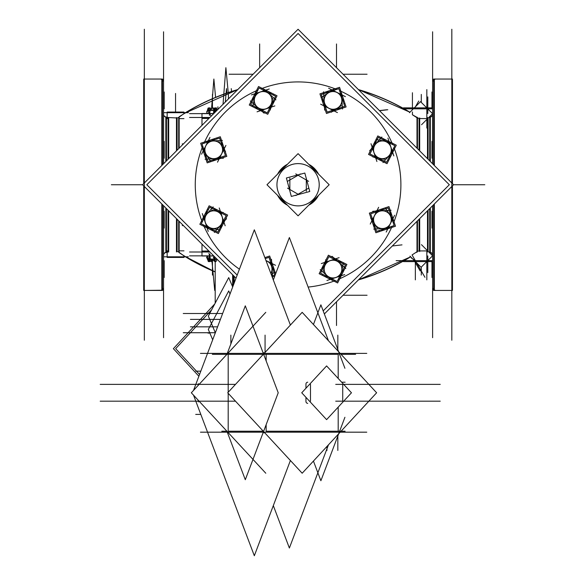 <?xml version="1.0" encoding="UTF-8"?>
<svg xmlns="http://www.w3.org/2000/svg" width="585" height="585" viewBox="0 0 585 585"><rect width="100%" height="100%" fill="white"/><g stroke="black" fill="none" stroke-linecap="round" stroke-linejoin="round"><path stroke-width="0.88" d="M209.518 117.812L201.986 117.812L201.986 125.344L201.986 118.441L208.889 118.441L201.986 118.441L201.986 125.344L201.986 117.812L202.022 125.307M451.825 290.445L434.333 290.445L451.825 290.445M434.333 79.041L451.825 79.041L434.333 79.041L434.333 165.511L434.333 79.041M432.608 80.774A1.733 1.733 0 0 1 433.712 79.158L432.608 80.774A1.733 1.733 0 0 1 433.712 79.158L432.717 81.388A1.733 1.733 0 0 1 433.712 79.158A1.733 1.733 0 0 0 432.717 81.388L432.608 80.774M432.608 288.712L433.712 290.328A1.733 1.733 0 0 1 432.608 288.712A1.733 1.733 0 0 0 433.712 290.328L432.717 288.098M432.608 260.676L431.979 260.676L432.608 260.676L431.979 260.676L432.608 260.676L432.608 277.487L431.979 277.465L431.979 260.676L432.608 260.698L432.608 277.487L431.979 277.078M432.534 114.887A2.881 2.874 0 0 1 429.697 117.139L429.697 117.007A2.881 2.881 180 0 0 432.534 114.748A2.881 2.881 180 0 1 430.326 116.941L430.326 161.497L430.326 116.941A2.881 2.881 180 0 0 432.534 114.748A2.881 2.881 180 0 1 429.697 117.007L429.697 160.875M430.326 252.544A2.881 2.881 0 0 1 432.534 254.738A2.881 2.881 0 0 0 430.326 252.544L430.326 207.989L430.326 252.544M429.083 117.205L429.697 117.073L429.083 117.205M417.471 118.068L417.471 148.641L417.471 118.068L412.425 114.77L412.425 111.969L412.425 114.77L419.065 118.558L419.065 150.235M419.065 219.251L419.065 250.928L417.471 251.411L417.471 220.845L417.471 251.411L412.052 254.95L415.35 260.654L426.838 260.654L426.838 250.928L419.686 250.928M414.516 261.137L414.516 261.137A0.958 0.958 0 0 0 415.372 261.612M358.4 89.571A215.85 215.85 180 0 1 409.953 112.225L358.4 89.571A215.85 215.85 180 0 1 409.953 112.225L358.4 89.571M183.968 113.6A215.85 215.85 0 0 1 237.759 89.571L183.968 113.6A215.85 215.85 0 0 1 237.759 89.571L183.968 113.6L183.968 112.671L183.968 113.6M215.2 271.966A215.85 215.85 180 0 1 183.968 255.886L183.968 256.808L183.968 255.886L178.688 252.04L183.968 255.886A215.85 215.85 180 0 0 215.2 271.966A215.85 215.85 180 0 1 183.968 255.886A215.85 215.85 180 0 0 215.2 271.966L183.968 255.886L215.2 271.966M410.648 256.837A215.85 215.85 180 0 1 358.4 279.915A215.85 215.85 180 0 0 410.648 256.837A215.85 215.85 180 0 1 358.4 279.915A215.85 215.85 180 0 0 410.648 256.837L358.4 279.915L410.648 256.837M182.717 114.521L179.164 117.102L182.717 114.521M167.156 256.808L167.156 252.259L166.454 252.413L167.156 252.259L166.454 252.413L167.156 252.259L166.454 252.413L167.156 252.259L167.156 256.808M168.049 252.069L168.049 210.205L168.056 251.959L168.655 251.835L168.655 210.812L168.67 252.003M177.094 251.499L178.688 252.04L178.688 220.845L178.688 252.04L177.094 251.499L177.094 219.243M167.156 117.227L167.156 112.049L167.156 117.227L166.454 117.073L167.156 117.227L166.454 117.073L167.156 117.227L167.156 112.049L167.178 118.631L167.156 112.049L183.946 112.049M177.094 150.235L177.094 117.987L178.688 117.446L178.688 148.641L178.688 117.446L177.094 117.987L168.056 117.519L168.056 159.266L168.049 117.409M165.833 252.544L165.833 207.989L165.833 252.544A2.881 2.881 180 0 0 163.617 254.738A2.881 2.881 180 0 1 165.833 252.544M165.833 116.941A2.881 2.881 0 0 1 163.617 114.748A2.881 2.881 0 0 0 165.833 116.941L165.833 161.497L165.833 116.941M163.551 277.487L164.18 277.487L163.551 277.487L164.18 277.487L163.551 277.487L163.551 260.676L164.18 260.698L164.18 277.487L163.551 277.465L163.551 260.676L164.18 261.086M163.551 80.774L162.447 79.158A1.733 1.733 0 0 1 163.551 80.774A1.733 1.733 0 0 0 162.447 79.158L163.434 81.388M163.551 288.712A1.733 1.733 0 0 1 162.447 290.328L163.551 288.712A1.733 1.733 0 0 1 162.447 290.328L163.434 288.098A1.733 1.733 0 0 1 162.447 290.328A1.733 1.733 0 0 0 163.434 288.098M161.818 290.445L144.334 290.445L161.818 290.445L161.818 203.975L161.818 290.445M144.334 79.041L161.818 79.041L161.818 165.504L161.818 79.041L144.334 79.041M202.022 244.179L201.986 251.674L201.986 244.142L201.986 251.045L202.951 252.003M426.838 107.867L426.838 89.615L426.838 107.867M198.176 384.374L198.176 385.383L198.176 384.374M198.176 400.177L198.176 401.186L198.176 400.177M342.722 401.186L342.722 384.374L342.722 401.186M340.711 275.915L341.23 273.385L340.711 275.915M392.696 219.068L391.27 216.903L392.696 219.068M389.252 142.111L386.714 141.592L389.252 142.111M207.609 259.075L207.609 255.981L207.609 259.075M332.404 90.127L330.24 91.552L332.404 90.127M255.448 93.571L254.921 96.101L255.448 93.571M203.463 150.418L204.889 152.583L203.463 150.418M206.9 227.375L209.437 227.894L206.9 227.375M324.353 313.962L453.565 184.743L298.079 29.25L453.572 184.743L324.353 313.962L453.565 184.743L298.079 29.25L142.586 184.743L236.018 278.175L142.586 184.743L298.079 29.25L142.586 184.743L125.117 184.743L142.586 184.743L236.018 278.175L142.586 184.743M217.92 106.792L217.92 109.402M451.825 29.25L451.825 340.236M433.712 164.882L433.712 79.041L452.454 79.041L452.454 183.624M433.712 204.604L433.712 290.445L452.454 290.445L452.454 185.862M432.608 31.795L432.608 163.778M432.608 337.691L432.608 205.708M432.608 80.979A1.733 1.726 0 0 1 434.947 79.363M432.608 288.507A1.733 1.726 -0 0 0 434.947 290.123M432.608 228.084L431.979 228.084L432.608 228.084L431.979 228.062L431.979 211.265L432.608 211.295M432.608 108.788L431.979 108.4M452.454 92.02L452.454 108.4M431.979 108.81L432.608 108.81L431.979 108.81L431.979 91.999L432.608 92.02M432.608 158.213L431.979 158.213L432.608 158.213L431.979 158.191L431.979 141.402L432.608 141.424M432.534 255.981L432.608 255.36L432.534 255.981M432.534 255.733L432.534 228.084M432.534 211.265L432.534 205.774M432.534 163.712L432.534 158.213M432.534 141.402L432.534 113.746M432.534 113.644L432.608 114.126L432.534 113.644M432.534 254.599A2.881 2.874 -0 0 0 429.697 252.347L429.697 208.611M432.556 113.731A2.881 2.874 0 0 1 432.608 114.265M432.556 255.755A2.881 2.874 -0 0 0 432.608 255.221M428.915 117.373L430.933 116.949M428.915 252.106L430.933 252.537M427.481 251.938L427.481 251.521M427.481 117.958L427.481 117.548M427.489 117.475L427.489 158.659M427.496 210.812L427.489 252.003M428.11 118.177L428.096 159.274M428.11 210.205L428.096 251.294M427.803 96.891L427.803 113.6M427.606 108.203L427.101 108.203M427.101 261.283L427.803 261.283M427.803 272.595L427.803 255.879M418.758 101.008L415.452 106.733M409.478 112.708L420.542 101.644L432.593 113.695L421.529 124.759M416.988 117.11L416.988 148.166M416.988 221.327L416.988 252.376M419.686 117.914L419.686 150.857M419.686 218.629L419.686 251.572M421.456 244.654L432.593 255.791L421.098 267.286L409.961 256.157M427.467 260.917L427.467 261.612M414.721 260.917L414.721 261.612M415.248 261.436L414.831 261.678M411.467 257.656L411.467 258.226L411.467 257.656M420.22 271.016L413.522 259.411M410.553 256.749A215.85 215.426 180 0 1 358.663 279.645M215.2 271.798A215.85 215.426 180 0 1 179.164 252.669M409.866 112.32A215.85 215.426 180 0 0 358.663 89.834M237.488 89.834A215.85 215.426 180 0 0 179.164 116.81M336.514 325.516L336.514 301.801M367.073 295.249L343.066 295.249M183.946 257.437L167.156 257.437L167.156 250.848M183.968 250.848L179.164 250.848M163.551 256.808L188.348 256.808M183.968 118.631L179.164 118.631M176.465 117.519L176.465 150.857M176.465 218.622L176.465 251.967M179.164 116.707L179.164 148.159M179.164 221.32L179.164 252.778M168.67 117.475L168.67 158.659M168.67 251.806L165.219 252.537M168.67 117.68L165.219 116.949M163.617 228.084L163.617 255.842A2.881 2.874 180 0 1 163.551 255.221M163.617 254.599A2.881 2.874 180 0 1 166.454 252.347L166.454 208.611M163.617 141.402L163.617 113.644A2.881 2.874 180 0 0 163.551 114.265M163.617 114.887A2.881 2.874 180 0 0 166.454 117.139L166.454 160.868M163.551 31.795L163.551 163.778M163.551 205.708L163.551 337.691M163.551 288.507A1.733 1.726 180 0 1 161.204 290.123M163.551 80.979A1.733 1.726 180 0 0 161.204 79.363M143.705 183.624L143.705 79.041L162.447 79.041L143.705 79.041L162.447 79.041L162.447 164.882M162.447 204.604L162.447 290.445L143.705 290.445L143.705 185.862M162.447 290.233L143.705 290.445L162.447 290.233M144.334 29.25L144.334 340.236M163.551 211.295L164.18 211.295L164.18 228.084L163.551 228.084M163.551 92.02L164.18 92.408M143.705 108.788L143.705 92.408M164.18 91.999L163.551 91.999L164.18 91.999L164.18 108.81L163.551 108.788M163.551 141.424L164.18 141.424L164.18 158.213L163.551 158.213M215.2 284.178L214.71 290.445L211.924 260.8M215.587 97.359L213.869 79.033L211.543 108.832M228.223 92.591L225.883 67.684L223.024 104.298M182.227 225.583L183.427 225.583M182.227 143.903L183.427 143.903M209.518 251.674L201.986 251.674L201.986 245.824M163.617 158.213L163.617 163.712M163.617 205.774L163.617 211.265M163.551 112.671L188.348 112.671M259.645 43.97L259.645 67.684M229.086 74.236L253.093 74.236M336.514 43.97L336.514 67.684M343.066 74.236L367.073 74.236M403.409 261.612L431.979 261.612M427.796 260.581A0.958 0.958 0 0 1 426.772 261.612M413.61 108.569L413.61 107.867M427.467 108.569L427.467 107.867M414.509 108.364A0.958 0.958 0 0 1 415.372 107.867M427.796 108.898A0.958 0.958 0 0 0 426.772 107.874M403.409 107.867L431.979 107.867M225.335 101.995L226.483 88.62L226.856 93.059M231.265 88.62L231.514 91.494M209.847 252.003L189.54 252.003M213.825 255.981L201.986 255.981L201.986 251.879L209.722 251.879M189.54 255.85L213.693 255.85M209.847 117.475L189.54 117.475M209.722 117.607L201.986 117.607L201.986 113.505L213.817 113.505M213.693 113.636L189.54 113.636M211.697 309.728L175.661 348.667L199.551 374.48M232.64 284.632L231.989 285.326M214.768 303.937L173.372 348.667L198.885 376.235M232.64 286.869L232.64 274.796M234.175 283.045L234.175 276.332M440.234 384.374L335.717 384.374M235.499 384.374L100.196 384.374M195.712 414.399L200.809 414.399M440.234 401.186L335.717 401.186M235.499 401.186L100.196 401.186M198.373 401.91L198.373 400.389M198.373 385.171L198.373 383.65M193.518 395.138L254.329 555.75L290.394 460.505M193.518 390.422L254.329 229.81L290.394 325.055M326.598 365.925L301.743 392.784L326.598 419.635L351.461 392.784L326.598 365.925M273.319 279.952L289.378 237.525L328.456 340.733M273.319 505.608L289.378 548.035L328.456 444.827M195.712 371.161L200.809 371.161M366.78 353.384L200.443 353.384M263.389 353.618A0.958 0.892 -90 0 1 263.967 353.384M265.787 312.332L228.333 352.806M227.982 353.186L191.332 392.784L227.982 432.373M265.787 473.228L228.333 432.754M226.943 431.255L245.298 479.722L278.219 392.784L245.298 305.838L226.943 354.305M264.712 432.754L263.082 432.754M264.712 352.806L263.082 352.806M302.174 312.332L227.719 392.784L302.174 473.228L376.63 392.784L302.174 312.332M339.373 354.693A0.958 0.892 90 0 0 338.218 353.45M313.436 461.06L320.887 480.746L344.916 417.28M263.389 431.942A0.958 0.892 90 0 0 263.967 432.176M366.78 432.176L200.443 432.176M313.436 324.499L320.887 304.822L344.916 368.279M298.079 215.836L266.987 184.743L298.079 153.65L329.172 184.743L298.079 215.836M299.403 205.825A21.126 21.126 0 0 1 276.954 184.743A21.126 21.126 0 0 1 299.403 163.661M308.69 164.261A23.064 23.064 0 0 1 318.554 174.133M318.554 195.353A23.064 23.064 0 0 1 308.69 205.225M287.462 205.225A23.064 23.064 0 0 1 277.597 195.353M277.597 174.133A23.064 23.064 0 0 1 287.462 164.261M237.181 275.096L146.828 184.743L298.079 33.491L449.324 184.743L323.183 310.884M296.749 163.661A21.126 21.126 0 0 1 319.205 184.743A21.126 21.126 0 0 1 296.749 205.825M453.572 184.743L471.042 184.743L453.572 184.743L298.079 29.257M295.747 173.899L308.631 181.335M306.306 191.295L306.306 178.191M306.613 179.719L309.085 188.94M295.849 195.529L308.529 188.209M297.999 194.644L307.213 192.172M287.52 188.151L298.525 194.505M289.853 190.907L289.853 178.191M289.531 189.767L287.074 180.546M287.623 181.277L300.302 173.957M288.939 177.313L298.16 174.842M286.387 177.994L304.829 173.05L309.765 191.492L291.33 196.428L286.387 177.994M264.859 257.612L269.692 256.003L272.771 265.261M273.144 266.372L275.63 273.846M272.186 276.976L274.767 276.113M271.498 259.382L272.588 277.729M270.848 273.436A8.855 8.855 0 0 0 271.966 268.369M272.668 268.318L273.473 268.252A10.362 10.362 0 0 1 273.4 270.533M271.228 274.431L274.694 272.149M267.272 261.246A8.855 8.855 0 0 0 266.029 260.713M270.877 273.517A8.914 8.914 0 0 0 267.14 261.107L275.52 265.305M265.999 260.632A8.914 8.914 0 0 1 267.14 261.107L265.956 260.515M272.793 268.712L273.495 268.683A10.362 10.362 0 0 0 270.489 261.773M271.988 268.742A8.855 8.855 0 0 0 266.943 261.086M265.239 258.607L269.02 257.349L274.87 274.957L271.813 275.974M323.498 264.976L319.132 273.7L327.856 278.065M328.902 278.592L337.625 282.964L341.998 274.241M324.024 263.923L328.397 255.199L337.121 259.572M338.167 260.098L346.89 264.464L342.525 273.188M332.061 256.31L345.801 268.515M342.327 271.199L343.117 271.374A10.362 10.362 0 0 0 343.373 269.107M341.647 271.045A8.855 8.855 0 0 0 338.752 262.336M339.205 261.809L339.724 261.188A10.362 10.362 0 0 1 341.289 262.855M343.344 263.089L340.148 278.665M335.629 277.539A8.855 8.855 0 0 0 341.72 270.68M342.51 270.826L343.205 270.95A10.362 10.362 0 0 1 339.241 277.363M326.927 280.5L344.726 274.584M326.445 276.164L325.969 276.683A10.362 10.362 0 0 0 332.982 279.44M326.993 275.579A8.855 8.855 0 0 0 335.98 277.422M320.222 269.648L331.037 279.25M323.695 266.965L322.913 266.782A10.362 10.362 0 0 0 322.649 269.049M324.375 267.118A8.855 8.855 0 0 0 327.271 275.82M326.818 276.354L326.298 276.968A10.362 10.362 0 0 1 324.733 275.308M325.874 259.499L323.454 271.294M322.825 274.35L322.679 275.074M330.393 260.625A8.855 8.855 0 0 0 324.302 267.484M323.512 267.338L322.825 267.206A10.362 10.362 0 0 1 326.788 260.8M321.297 263.579L330.196 260.617A8.914 8.914 0 0 0 327.088 275.747A8.914 8.914 0 0 0 341.75 270.877A8.914 8.914 0 0 0 330.196 260.617L339.095 257.663M339.578 261.992L340.053 261.48A10.362 10.362 0 0 0 333.04 258.724M339.029 262.585A8.855 8.855 0 0 0 330.042 260.742M320.565 273.217L337.15 281.531L345.457 264.939L328.872 256.632L320.565 273.217M372.784 223.499L375.862 232.757L385.12 229.678M386.239 229.305L395.497 226.227L392.418 216.969M372.418 222.38L369.34 213.123L378.597 210.044M379.709 209.679L388.966 206.6L392.045 215.858M372.718 211.317L391.058 210.234M390.502 214.585L391.182 214.154A10.362 10.362 0 0 0 389.764 212.37M389.91 214.958A8.855 8.855 0 0 0 381.705 210.849M381.654 210.154L381.588 209.35A10.362 10.362 0 0 1 383.87 209.415M385.486 208.128L394.239 221.408M390.246 223.806A8.855 8.855 0 0 0 389.705 214.651M390.37 214.19L390.948 213.796A10.362 10.362 0 0 1 392.674 221.13M386.188 232.055L394.59 215.287M382.787 229.327L382.809 230.029A10.362 10.362 0 0 0 389.72 227.024M382.758 228.523A8.855 8.855 0 0 0 390.414 223.477M373.771 229.123L388.206 228.267M374.334 224.764L373.647 225.196A10.362 10.362 0 0 0 375.073 226.98M374.926 224.391A8.855 8.855 0 0 0 383.124 228.501M383.182 229.196L383.248 230A10.362 10.362 0 0 1 380.967 229.934M370.597 217.949L377.223 227.996M378.941 230.607L379.351 231.221M374.583 215.543A8.855 8.855 0 0 0 375.131 224.706M374.466 225.159L373.888 225.561A10.362 10.362 0 0 1 372.155 218.227M370.246 224.07L374.444 215.682A8.914 8.914 0 0 0 382.941 228.581A8.914 8.914 0 0 0 389.859 214.768A8.914 8.914 0 0 0 374.444 215.682L378.641 207.302M382.049 210.022L382.02 209.32A10.362 10.362 0 0 0 375.109 212.333M382.078 210.827A8.855 8.855 0 0 0 374.422 215.88M376.543 231.404L394.144 225.554L388.294 207.946L370.685 213.803L376.543 231.404M378.305 159.317L387.029 163.69L391.402 154.966M391.928 153.913L396.294 145.19L387.57 140.824M377.259 158.791L368.535 154.425L372.908 145.702M373.427 144.649L377.8 135.925L386.524 140.298M369.647 150.762L381.851 137.014M384.535 140.495L384.711 139.705A10.362 10.362 0 0 0 382.444 139.449M384.382 141.175A8.855 8.855 0 0 0 375.672 144.071M375.146 143.618L374.524 143.091A10.362 10.362 0 0 1 376.192 141.526M376.418 139.471L392.001 142.674M390.875 147.193A8.855 8.855 0 0 0 384.016 141.102M384.162 140.305L384.286 139.618A10.362 10.362 0 0 1 390.7 143.581M393.837 155.895L387.921 138.097M389.5 156.37L390.019 156.846A10.362 10.362 0 0 0 392.776 149.833M388.908 155.822A8.855 8.855 0 0 0 390.758 146.842M382.985 162.601L392.586 151.786M380.301 159.12L380.118 159.91A10.362 10.362 0 0 0 382.385 160.166M380.455 158.44A8.855 8.855 0 0 0 389.157 155.544M389.69 155.998L390.305 156.524A10.362 10.362 0 0 1 388.645 158.089M372.835 156.941L384.63 159.369M387.687 159.998L388.411 160.144M373.961 152.429A8.855 8.855 0 0 0 380.82 158.513M380.674 159.31L380.542 159.998A10.362 10.362 0 0 1 374.137 156.034M376.916 161.518L373.954 152.619A8.914 8.914 0 0 0 389.084 155.727A8.914 8.914 0 0 0 384.213 141.073A8.914 8.914 0 0 0 373.954 152.619L370.992 143.727M375.329 143.245L374.817 142.769A10.362 10.362 0 0 0 372.053 149.782M375.921 143.793A8.855 8.855 0 0 0 374.078 152.78M386.553 162.257L394.86 145.672L378.276 137.358L369.969 153.95L386.553 162.257M183.251 332.726L215.36 332.726M209.869 333.106L207.989 333.106M209.898 313.121L207.989 313.121M190.41 326.839L217.591 326.839M190.41 319.388L220.413 319.388M209.591 313.699L208.326 316.097L215.346 332.777M210.073 312.792L228.735 277.59L232.684 286.979M183.251 313.502L222.636 313.502M230.029 293.999L228.735 290.928L208.326 329.428L212.684 339.79M392.338 245.978L401.997 244.866M379.526 110.704L387.804 109.746M379.424 110.602L386.824 109.746M208.106 108.956L208.18 107.925L208.326 109.007M215.463 108.488L214.907 107.808L214.19 108.693M216.487 108.876L216.552 107.925L216.75 109.329M214.585 109.241L215.148 109.015M211.09 109.168L209.986 107.808L209.43 108.488M207.441 113.505L206.571 112.013L209.028 107.808L210.205 109.819M215.572 111.757L212.779 107.925L207.909 111.508L211.258 116.108M214.439 110.397L208.604 110.024L207.946 110.411L212.055 110.411L212.106 110.009M209.276 110.009L209.949 110.009M209.393 115.333L210.088 110.733L207.814 108.7L207.573 110.294M207.163 113.037L207.353 113.505M208.669 110.009L207.558 110.411M214.827 109.57L213.627 107.925L213.079 108.335M217.145 110.177L215.492 108.7M215.785 110.009L216.911 110.411M217.21 110.119L215.858 107.808L213.393 112.013L214.103 113.227M211.938 110.009L211.85 110.411L216.465 110.411L215.887 110.009M216.062 110.024L207.419 110.024M212.333 260.193L211.419 261.561L210.607 260.91M211.448 259.872L209.986 261.678L209.43 260.998M210.315 259.477L209.028 261.678L206.571 257.466L207.441 255.981L206.914 256.961M215.2 261.064L214.863 261.561L213.861 260.756M215.2 261.32L214.71 261.436M207.587 259.214L208.289 261.561L210.3 257.978L208.918 253.378M212.106 259.477L212.055 259.075L207.946 259.075L208.596 259.477M210.395 259.477L209.459 259.477M210.095 254.153L208.421 258.753L213.942 260.786L215.192 257.349M215.887 259.477L216.465 259.075L211.85 259.075L211.938 259.477M215.953 261.51L217.203 259.36L215.858 261.678L213.393 257.466L214.103 256.259M215.785 259.477L216.918 259.075M214.037 260.508L214.79 260.786L215.002 260.208M208.669 259.477L207.558 259.075M216.062 259.462L207.419 259.462M336.836 110.031L346.093 106.953L343.015 97.695M342.642 96.584L339.563 87.326L330.306 90.404M335.717 110.404L326.459 113.483L323.381 104.225M323.015 103.114L319.929 93.856L329.194 90.777M324.653 110.104L323.563 91.757M327.922 92.32L327.49 91.64A10.362 10.362 0 0 0 325.706 93.059M328.295 92.913A8.855 8.855 0 0 0 324.185 101.11M323.49 101.168L322.686 101.234A10.362 10.362 0 0 1 322.752 98.953M321.465 97.337L334.744 88.584M337.143 92.576A8.855 8.855 0 0 0 327.988 93.117M327.527 92.452L327.132 91.874A10.362 10.362 0 0 1 334.466 90.148M345.391 96.635L328.624 88.233M342.664 100.035L343.366 100.006A10.362 10.362 0 0 0 340.36 93.095M341.859 100.064A8.855 8.855 0 0 0 336.814 92.408M342.459 109.051L341.603 94.609M338.101 108.488L338.532 109.176A10.362 10.362 0 0 0 340.316 107.75M337.728 107.896A8.855 8.855 0 0 0 341.837 99.699M342.532 99.64L343.336 99.574A10.362 10.362 0 0 1 343.271 101.856M331.278 112.225L341.333 105.6M343.943 103.881L344.558 103.472M328.88 108.232A8.855 8.855 0 0 0 338.042 107.691M338.496 108.357L338.89 108.934A10.362 10.362 0 0 1 331.563 110.66M337.406 112.576L329.019 108.379A8.914 8.914 0 0 0 341.911 99.874A8.914 8.914 0 0 0 328.105 92.956A8.914 8.914 0 0 0 329.019 108.379L320.631 104.181M323.359 100.774L322.657 100.803A10.362 10.362 0 0 0 325.669 107.713M324.163 100.744A8.855 8.855 0 0 0 329.216 108.4M344.74 106.28L338.89 88.679L321.282 94.529L327.139 112.13L344.74 106.28M272.654 104.51L277.027 95.786L268.303 91.421M267.25 90.894L258.526 86.521L254.161 95.245M272.127 105.563L267.762 114.287L259.038 109.914M257.985 109.388L249.261 105.022L253.634 96.298M264.091 113.176L250.351 100.971M253.831 98.287L253.042 98.104A10.362 10.362 0 0 0 252.786 100.379M254.512 98.441A8.855 8.855 0 0 0 257.407 107.143M256.954 107.677L256.427 108.291A10.362 10.362 0 0 1 254.863 106.631M252.808 106.397L256.011 90.821M260.53 91.947A8.855 8.855 0 0 0 254.438 98.806M253.641 98.66L252.954 98.536A10.362 10.362 0 0 1 256.917 92.123M269.232 88.986L251.433 94.902M269.707 93.315L270.182 92.803A10.362 10.362 0 0 0 263.17 90.046M269.158 93.907A8.855 8.855 0 0 0 260.179 92.064M275.937 99.838L265.122 90.236M272.456 102.521L273.246 102.704A10.362 10.362 0 0 0 273.502 100.43M271.776 102.368A8.855 8.855 0 0 0 268.881 93.666M269.334 93.132L269.861 92.518A10.362 10.362 0 0 1 271.425 94.178M270.277 109.987L272.705 98.192M273.334 95.136L273.48 94.412M265.758 108.861A8.855 8.855 0 0 0 271.849 102.002M272.647 102.148L273.334 102.273A10.362 10.362 0 0 1 269.371 108.686M274.855 105.907L265.956 108.868A8.914 8.914 0 0 0 269.063 93.739A8.914 8.914 0 0 0 254.409 98.609A8.914 8.914 0 0 0 265.956 108.868L257.056 111.823M256.581 107.494L256.106 108.006A10.362 10.362 0 0 0 263.118 110.762M257.129 106.901A8.855 8.855 0 0 0 266.116 108.744M275.594 96.262L259.001 87.955L250.694 104.547L267.286 112.854L275.594 96.262M223.368 145.987L220.289 136.729L211.031 139.808M209.92 140.181L200.662 143.259L203.741 152.517M223.741 147.098L226.819 156.363L217.561 159.442M216.45 159.807L207.185 162.886L204.106 153.628M223.441 158.169L205.094 159.252M205.657 154.901L204.969 155.325A10.362 10.362 0 0 0 206.395 157.116M206.249 154.528A8.855 8.855 0 0 0 214.446 158.637M214.505 159.332L214.571 160.136A10.362 10.362 0 0 1 212.289 160.063M210.673 161.358L201.92 148.078M205.905 145.68A8.855 8.855 0 0 0 206.454 154.835M205.788 155.296L205.211 155.69A10.362 10.362 0 0 1 203.485 148.356M209.964 137.431L201.569 154.199M213.371 140.159L213.342 139.457A10.362 10.362 0 0 0 206.432 142.462M213.401 140.963A8.855 8.855 0 0 0 205.744 146.009M222.388 140.363L207.946 141.219M221.825 144.722L222.505 144.29A10.362 10.362 0 0 0 221.086 142.506M221.232 145.095A8.855 8.855 0 0 0 213.028 140.985M212.977 140.29L212.911 139.479A10.362 10.362 0 0 1 215.192 139.552M225.561 151.537L218.936 141.49M217.218 138.879L216.808 138.265M221.569 153.935A8.855 8.855 0 0 0 221.028 144.78M221.693 144.327L222.271 143.925A10.362 10.362 0 0 1 223.996 151.259M225.912 145.416L221.715 153.804A8.914 8.914 0 0 0 213.211 140.905A8.914 8.914 0 0 0 206.293 154.718A8.914 8.914 0 0 0 221.715 153.804L217.51 162.184M214.11 159.464L214.139 160.158A10.362 10.362 0 0 0 221.05 157.153M214.081 158.659A8.855 8.855 0 0 0 221.737 153.606M219.616 138.082L202.008 143.932L207.865 161.54L225.466 155.683L219.616 138.082M217.847 210.169L209.123 205.796L204.757 214.519M204.231 215.565L199.858 224.289L208.582 228.662M218.9 210.688L227.623 215.061L223.251 223.784M222.724 224.83L218.359 233.554L209.635 229.188M226.512 218.724L214.307 232.472M211.624 228.991L211.441 229.781A10.362 10.362 0 0 0 213.715 230.037M211.777 228.311A8.855 8.855 0 0 0 220.479 225.415M221.013 225.868L221.627 226.395A10.362 10.362 0 0 1 219.967 227.96M219.733 230.015L204.158 226.812M205.284 222.293A8.855 8.855 0 0 0 212.143 228.384M211.997 229.174L211.865 229.868A10.362 10.362 0 0 1 205.459 225.905M202.322 213.591L208.238 231.389M206.651 213.115L206.139 212.633A10.362 10.362 0 0 0 203.383 219.646M207.244 213.657A8.855 8.855 0 0 0 205.401 222.644M213.174 206.885L203.573 217.7M215.858 210.366L216.033 209.576A10.362 10.362 0 0 0 213.766 209.313M215.704 211.046A8.855 8.855 0 0 0 206.995 213.934M206.468 213.488L205.854 212.962A10.362 10.362 0 0 1 207.514 211.397M223.324 212.538L211.529 210.117M208.465 209.488L207.748 209.342M222.198 217.057A8.855 8.855 0 0 0 215.339 210.966M215.485 210.176L215.609 209.488A10.362 10.362 0 0 1 222.022 213.452M219.243 207.967L222.205 216.859A8.914 8.914 0 0 0 207.075 213.752A8.914 8.914 0 0 0 211.945 228.413A8.914 8.914 0 0 0 222.205 216.859L225.159 225.759M220.83 226.241L221.342 226.717A10.362 10.362 0 0 0 224.099 219.704M220.238 225.693A8.855 8.855 0 0 0 222.081 216.706M209.598 207.229L201.291 223.814L217.876 232.121L226.19 215.536L209.598 207.229M434.333 203.975L434.333 290.445L434.333 203.975M427.496 118.514L427.496 158.674L427.496 118.514M426.838 118.558L426.838 108.832L414.238 108.832L426.838 108.832L426.838 118.558L419.686 118.558M417.471 251.411L412.052 254.95L415.35 260.654L426.838 260.654L426.838 250.928M415.35 261.539L415.35 279.871L415.35 261.539M177.094 117.987L168.056 117.519L168.056 159.266M168.056 210.212L168.056 251.959L168.655 251.835M168.655 158.667L168.655 117.651M201.986 251.045L208.889 251.045L201.986 251.045L201.986 244.142L201.986 251.674M427.803 260.654L432.608 260.654M426.838 261.539L426.838 279.871L426.838 261.539M427.73 108.832L432.608 108.832M201.986 123.662L201.986 117.812M433.712 79.041L452.454 79.041L433.712 79.041M111.347 184.743L130.565 184.743L111.347 184.743M414.238 260.654L396.133 260.654M414.721 261.488L413.939 260.128L414.721 261.488M412.425 109.753L412.425 92.737L412.425 109.753M175.559 112.049L175.559 93.454L175.559 112.049M484.804 184.743L465.587 184.743L484.804 184.743M163.617 254.738A2.881 2.881 180 0 1 166.454 252.479A2.881 2.881 180 0 0 163.617 254.738M416.564 262.753L424.959 277.297M421.295 267.082L421.295 275.067L421.295 267.082M413.354 108.832L404.147 108.832M426.838 119.45L426.838 128.049M421.295 102.397L421.295 94.419L421.295 102.397M212.443 260.23L212.443 275.067L212.443 260.23M212.443 108.166L212.443 94.419L212.443 108.166M228.413 98.916L228.413 94.419L228.413 98.916M233.415 275.572L233.415 285.049M310.481 401.186L310.481 384.374M262.394 431.218L228.194 431.218L228.194 393.296L228.194 431.218L262.394 431.218L262.394 430.246M262.394 355.314L262.394 354.342L228.194 354.342L228.194 392.264L228.194 354.342L262.394 354.342M266.153 354.342L338.196 354.342L338.196 378.444L338.196 354.342L266.153 354.342L266.153 360.93M305.955 384.133A1.923 1.777 -90 0 1 307.732 382.21A1.923 1.777 -90 0 0 305.955 384.133L305.955 388.228L305.955 384.133M305.955 397.332L305.955 401.427A1.923 1.777 -90 0 0 307.732 403.35A1.923 1.777 -90 0 1 305.955 401.427L305.955 401.785M338.196 431.218L338.196 407.116L338.196 431.218L266.153 431.218L338.196 431.218M266.153 424.63L266.153 431.218M341.055 354.342L355.614 354.342M265.063 352.426L265.063 335.125L265.063 352.426M263.659 354.342L270.562 354.342M230.863 343.951L230.863 335.125L230.863 343.951M227.506 354.342L212.348 354.342M337.83 350.854L337.83 335.125M337.83 431.218L345.106 431.218M326.957 446.45L326.957 450.435L326.957 446.45M226.929 431.218L221.803 431.218M263.294 431.218L248.003 431.218M337.83 434.706L337.83 450.435M305.955 383.775L305.955 388.228M341.677 382.21L345.106 382.21M298.079 163.603A21.14 21.14 0 0 0 276.939 184.743A21.14 21.14 0 0 0 298.079 205.883A21.14 21.14 0 0 0 319.22 184.743A21.14 21.14 0 0 0 298.079 163.603A21.14 21.14 0 0 0 276.939 184.743A21.14 21.14 0 0 0 298.079 205.883A21.14 21.14 0 0 0 319.22 184.743A21.14 21.14 0 0 0 298.079 163.603M298.079 81.922A102.821 102.821 0 0 0 260.873 88.891A102.821 102.821 0 0 1 336.631 89.425A102.821 102.821 0 0 0 298.079 81.922M257.941 90.083A102.821 102.821 0 0 0 203.997 143.274A102.821 102.821 0 0 1 257.941 90.083M202.761 146.191A102.821 102.821 0 0 0 202.227 221.949A102.821 102.821 0 0 1 202.761 146.191M203.419 224.881A102.821 102.821 0 0 0 239.419 269.188A102.821 102.821 0 0 1 203.419 224.881M308.134 287.067A102.821 102.821 0 0 0 335.285 280.595A102.821 102.821 0 0 1 308.134 287.067M338.218 279.403A102.821 102.821 0 0 0 392.162 226.212A102.821 102.821 0 0 1 338.218 279.403M393.398 223.294A102.821 102.821 0 0 0 393.932 147.537A102.821 102.821 0 0 1 393.398 223.294M392.74 144.605A102.821 102.821 0 0 0 339.549 90.66A102.821 102.821 0 0 1 392.74 144.605M309.984 165.555A22.581 22.581 0 0 1 317.267 172.838A22.581 22.581 0 0 0 309.984 165.555M317.267 196.648A22.581 22.581 0 0 1 309.984 203.931A22.581 22.581 0 0 0 317.267 196.648M286.175 203.931A22.581 22.581 0 0 1 278.891 196.648A22.581 22.581 0 0 0 286.175 203.931M278.891 172.838A22.581 22.581 0 0 1 286.175 165.555A22.581 22.581 0 0 0 278.891 172.838M209.598 113.636L209.598 110.411M214.439 110.411L214.439 112.89M215.836 110.009L216.406 110.411L215.836 110.009M215.858 259.462L214.439 259.089L208.604 259.462M209.598 255.85L209.598 259.075M214.439 256.596L214.439 259.075M201.986 118.441L202.951 117.475M201.986 255.85L201.986 252.003M201.986 117.475L201.986 113.636M215.2 303.125L215.2 260.552L215.2 303.125M433.712 290.445L452.454 290.445L433.712 290.445M431.979 277.487L432.608 277.487M429.083 252.281L429.697 252.413L429.083 252.281M183.968 257.437L183.968 255.886L183.968 257.437M163.617 255.981L163.551 255.36L163.617 255.981M163.617 113.497L163.551 114.126L163.617 113.497M164.18 211.265L163.551 211.265L164.18 211.265M164.18 260.676L163.551 260.676M164.18 141.402L163.551 141.402L164.18 141.402"/></g></svg>
